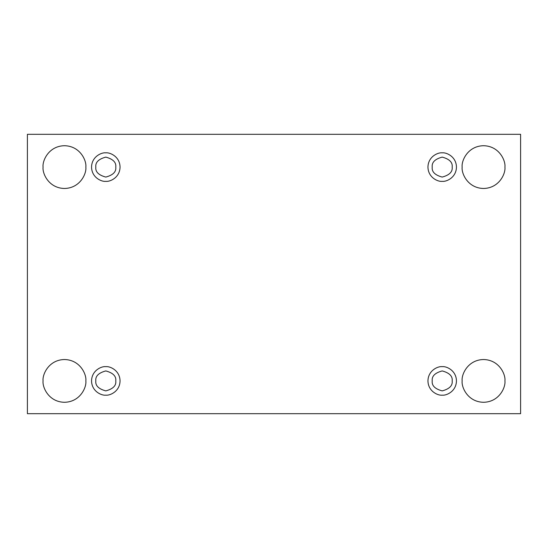 <?xml version="1.0" encoding="UTF-8"?>
<svg xmlns="http://www.w3.org/2000/svg" width="548" height="548" viewBox="0 0 548 548"><rect width="100%" height="100%" fill="white"/><g stroke="black" fill="none" stroke-linecap="round" stroke-linejoin="round"><path stroke-width="0.41" stroke-dasharray="2.74 2.06" d="M504.92 380.908C505.777 387.162 499.365 401.999 483.542 402.287C467.711 401.999 461.3 387.162 462.156 380.908C461.3 387.162 467.711 401.999 483.542 402.287C499.365 401.999 505.777 387.162 504.92 380.908C505.777 374.654 499.365 359.817 483.542 359.529C467.711 359.817 461.3 374.654 462.156 380.908C461.3 374.654 467.711 359.817 483.542 359.529C499.365 359.817 505.777 374.654 504.92 380.908M85.844 380.908C86.7 387.162 80.289 401.999 64.459 402.287C48.635 401.999 42.223 387.162 43.08 380.908C42.223 387.162 48.635 401.999 64.459 402.287C80.289 401.999 86.7 387.162 85.844 380.908C86.7 374.654 80.289 359.817 64.459 359.529C48.635 359.817 42.223 374.654 43.08 380.908C42.223 374.654 48.635 359.817 64.459 359.529C80.289 359.817 86.7 374.654 85.844 380.908M504.92 167.092C505.777 173.346 499.365 188.183 483.542 188.471C467.711 188.183 461.3 173.346 462.156 167.092C461.3 173.346 467.711 188.183 483.542 188.471C499.365 188.183 505.777 173.346 504.92 167.092C505.777 160.838 499.365 146.001 483.542 145.713C467.711 146.001 461.3 160.838 462.156 167.092C461.3 160.838 467.711 146.001 483.542 145.713C499.365 146.001 505.777 160.838 504.92 167.092M85.844 167.092C86.7 173.346 80.289 188.183 64.459 188.471C48.635 188.183 42.223 173.346 43.08 167.092C42.223 173.346 48.635 188.183 64.459 188.471C80.289 188.183 86.7 173.346 85.844 167.092C86.7 160.838 80.289 146.001 64.459 145.713C48.635 146.001 42.223 160.838 43.08 167.092C42.223 160.838 48.635 146.001 64.459 145.713C80.289 146.001 86.7 160.838 85.844 167.092M105.798 152.837C109.97 152.269 119.861 156.543 120.053 167.092C119.861 177.641 109.97 181.922 105.798 181.347C109.97 181.922 119.861 177.641 120.053 167.092C119.861 156.543 109.97 152.269 105.798 152.837C101.627 152.269 91.742 156.543 91.543 167.092C91.742 177.641 101.627 181.922 105.798 181.347C101.627 181.922 91.742 177.641 91.543 167.092C91.742 156.543 101.627 152.269 105.798 152.837M115.779 167.092C116.347 171.812 113.018 175.134 105.798 177.073C98.578 175.134 95.256 171.812 95.818 167.092C95.256 171.812 98.578 175.134 105.798 177.073C113.018 175.134 116.347 171.812 115.779 167.092C116.347 162.372 113.018 159.05 105.798 157.112C98.578 159.05 95.256 162.372 95.818 167.092C95.256 162.372 98.578 159.05 105.798 157.112C113.018 159.05 116.347 162.372 115.779 167.092M442.202 152.837C446.373 152.269 456.258 156.543 456.457 167.092C456.258 177.641 446.373 181.922 442.202 181.347C446.373 181.922 456.258 177.641 456.457 167.092C456.258 156.543 446.373 152.269 442.202 152.837C438.03 152.269 428.139 156.543 427.947 167.092C428.139 177.641 438.03 181.922 442.202 181.347C438.03 181.922 428.139 177.641 427.947 167.092C428.139 156.543 438.03 152.269 442.202 152.837M452.182 167.092C452.744 171.812 449.422 175.134 442.202 177.073C434.982 175.134 431.653 171.812 432.221 167.092C431.653 171.812 434.982 175.134 442.202 177.073C449.422 175.134 452.744 171.812 452.182 167.092C452.744 162.372 449.422 159.05 442.202 157.112C434.982 159.05 431.653 162.372 432.221 167.092C431.653 162.372 434.982 159.05 442.202 157.112C449.422 159.05 452.744 162.372 452.182 167.092M442.202 366.653C446.373 366.078 456.258 370.359 456.457 380.908C456.258 391.457 446.373 395.731 442.202 395.163C446.373 395.731 456.258 391.457 456.457 380.908C456.258 370.359 446.373 366.078 442.202 366.653C438.03 366.078 428.139 370.359 427.947 380.908C428.139 391.457 438.03 395.731 442.202 395.163C438.03 395.731 428.139 391.457 427.947 380.908C428.139 370.359 438.03 366.078 442.202 366.653M452.182 380.908C452.744 385.628 449.422 388.95 442.202 390.888C434.982 388.95 431.653 385.628 432.221 380.908C431.653 385.628 434.982 388.95 442.202 390.888C449.422 388.95 452.744 385.628 452.182 380.908C452.744 376.188 449.422 372.866 442.202 370.928C434.982 372.866 431.653 376.188 432.221 380.908C431.653 376.188 434.982 372.866 442.202 370.928C449.422 372.866 452.744 376.188 452.182 380.908M105.798 366.653C109.97 366.078 119.861 370.359 120.053 380.908C119.861 391.457 109.97 395.731 105.798 395.163C109.97 395.731 119.861 391.457 120.053 380.908C119.861 370.359 109.97 366.078 105.798 366.653C101.627 366.078 91.742 370.359 91.543 380.908C91.742 391.457 101.627 395.731 105.798 395.163C101.627 395.731 91.742 391.457 91.543 380.908C91.742 370.359 101.627 366.078 105.798 366.653M115.779 380.908C116.347 385.628 113.018 388.95 105.798 390.888C98.578 388.95 95.256 385.628 95.818 380.908C95.256 385.628 98.578 388.95 105.798 390.888C113.018 388.95 116.347 385.628 115.779 380.908C116.347 376.188 113.018 372.866 105.798 370.928C98.578 372.866 95.256 376.188 95.818 380.908C95.256 376.188 98.578 372.866 105.798 370.928C113.018 372.866 116.347 376.188 115.779 380.908M520.6 134.308L27.4 134.308L27.4 413.692L520.6 413.692L520.6 134.308L520.6 413.692L27.4 413.692L27.4 134.308L520.6 134.308"/><path stroke-width="0.82" d="M462.156 380.908C461.3 387.162 467.711 401.999 483.542 402.287C499.365 401.999 505.777 387.162 504.92 380.908C505.777 387.162 499.365 401.999 483.542 402.287C467.711 401.999 461.3 387.162 462.156 380.908C461.3 374.654 467.711 359.817 483.542 359.529C499.365 359.817 505.777 374.654 504.92 380.908C505.777 374.654 499.365 359.817 483.542 359.529C467.711 359.817 461.3 374.654 462.156 380.908M43.08 380.908C42.223 387.162 48.635 401.999 64.459 402.287C80.289 401.999 86.7 387.162 85.844 380.908C86.7 387.162 80.289 401.999 64.459 402.287C48.635 401.999 42.223 387.162 43.08 380.908C42.223 374.654 48.635 359.817 64.459 359.529C80.289 359.817 86.7 374.654 85.844 380.908C86.7 374.654 80.289 359.817 64.459 359.529C48.635 359.817 42.223 374.654 43.08 380.908M462.156 167.092C461.3 173.346 467.711 188.183 483.542 188.471C499.365 188.183 505.777 173.346 504.92 167.092C505.777 173.346 499.365 188.183 483.542 188.471C467.711 188.183 461.3 173.346 462.156 167.092C461.3 160.838 467.711 146.001 483.542 145.713C499.365 146.001 505.777 160.838 504.92 167.092C505.777 160.838 499.365 146.001 483.542 145.713C467.711 146.001 461.3 160.838 462.156 167.092M43.08 167.092C42.223 173.346 48.635 188.183 64.459 188.471C80.289 188.183 86.7 173.346 85.844 167.092C86.7 173.346 80.289 188.183 64.459 188.471C48.635 188.183 42.223 173.346 43.08 167.092C42.223 160.838 48.635 146.001 64.459 145.713C80.289 146.001 86.7 160.838 85.844 167.092C86.7 160.838 80.289 146.001 64.459 145.713C48.635 146.001 42.223 160.838 43.08 167.092M105.798 181.347C109.97 181.922 119.861 177.641 120.053 167.092C119.861 156.543 109.97 152.269 105.798 152.837C109.97 152.269 119.861 156.543 120.053 167.092C119.861 177.641 109.97 181.922 105.798 181.347C101.627 181.922 91.742 177.641 91.543 167.092C91.742 156.543 101.627 152.269 105.798 152.837C101.627 152.269 91.742 156.543 91.543 167.092C91.742 177.641 101.627 181.922 105.798 181.347M95.818 167.092C95.256 171.812 98.578 175.134 105.798 177.073C113.018 175.134 116.347 171.812 115.779 167.092C116.347 162.372 113.018 159.05 105.798 157.112C98.578 159.05 95.256 162.372 95.818 167.092C95.256 162.372 98.578 159.05 105.798 157.112C113.018 159.05 116.347 162.372 115.779 167.092C116.347 171.812 113.018 175.134 105.798 177.073C98.578 175.134 95.256 171.812 95.818 167.092M442.202 181.347C446.373 181.922 456.258 177.641 456.457 167.092C456.258 156.543 446.373 152.269 442.202 152.837C446.373 152.269 456.258 156.543 456.457 167.092C456.258 177.641 446.373 181.922 442.202 181.347C438.03 181.922 428.139 177.641 427.947 167.092C428.139 156.543 438.03 152.269 442.202 152.837C438.03 152.269 428.139 156.543 427.947 167.092C428.139 177.641 438.03 181.922 442.202 181.347M432.221 167.092C431.653 171.812 434.982 175.134 442.202 177.073C449.422 175.134 452.744 171.812 452.182 167.092C452.744 162.372 449.422 159.05 442.202 157.112C434.982 159.05 431.653 162.372 432.221 167.092C431.653 162.372 434.982 159.05 442.202 157.112C449.422 159.05 452.744 162.372 452.182 167.092C452.744 171.812 449.422 175.134 442.202 177.073C434.982 175.134 431.653 171.812 432.221 167.092M442.202 395.163C446.373 395.731 456.258 391.457 456.457 380.908C456.258 370.359 446.373 366.078 442.202 366.653C446.373 366.078 456.258 370.359 456.457 380.908C456.258 391.457 446.373 395.731 442.202 395.163C438.03 395.731 428.139 391.457 427.947 380.908C428.139 370.359 438.03 366.078 442.202 366.653C438.03 366.078 428.139 370.359 427.947 380.908C428.139 391.457 438.03 395.731 442.202 395.163M432.221 380.908C431.653 385.628 434.982 388.95 442.202 390.888C449.422 388.95 452.744 385.628 452.182 380.908C452.744 376.188 449.422 372.866 442.202 370.928C434.982 372.866 431.653 376.188 432.221 380.908C431.653 376.188 434.982 372.866 442.202 370.928C449.422 372.866 452.744 376.188 452.182 380.908C452.744 385.628 449.422 388.95 442.202 390.888C434.982 388.95 431.653 385.628 432.221 380.908M105.798 395.163C109.97 395.731 119.861 391.457 120.053 380.908C119.861 370.359 109.97 366.078 105.798 366.653C109.97 366.078 119.861 370.359 120.053 380.908C119.861 391.457 109.97 395.731 105.798 395.163C101.627 395.731 91.742 391.457 91.543 380.908C91.742 370.359 101.627 366.078 105.798 366.653C101.627 366.078 91.742 370.359 91.543 380.908C91.742 391.457 101.627 395.731 105.798 395.163M95.818 380.908C95.256 385.628 98.578 388.95 105.798 390.888C113.018 388.95 116.347 385.628 115.779 380.908C116.347 376.188 113.018 372.866 105.798 370.928C98.578 372.866 95.256 376.188 95.818 380.908C95.256 376.188 98.578 372.866 105.798 370.928C113.018 372.866 116.347 376.188 115.779 380.908C116.347 385.628 113.018 388.95 105.798 390.888C98.578 388.95 95.256 385.628 95.818 380.908M27.4 134.308L520.6 134.308L520.6 413.692L27.4 413.692L27.4 134.308L27.4 413.692L520.6 413.692L520.6 134.308L27.4 134.308"/></g></svg>
